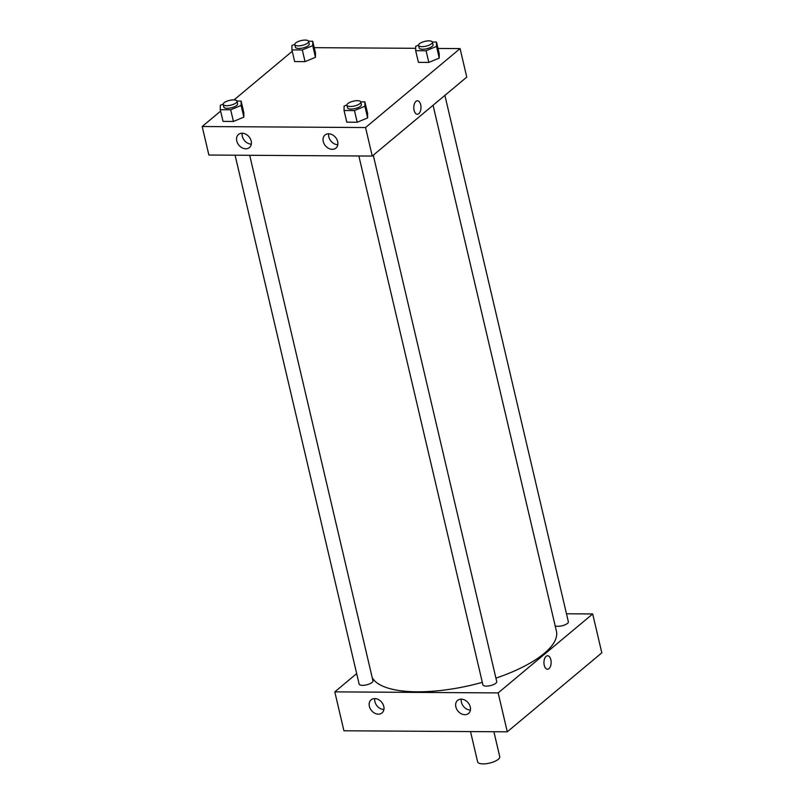 <?xml version="1.0" encoding="UTF-8"?>
<svg xmlns="http://www.w3.org/2000/svg" width="804" height="804" viewBox="0 0 804 804"><rect width="100%" height="100%" fill="white"/><g stroke="black" fill="none" stroke-linecap="round" stroke-linejoin="round"><path stroke-width="1.21" d="M470.521 731.57L477.616 761.84A11.367 3.96 -13.2 0 0 489.586 763.096A11.367 3.96 -13.2 0 0 499.746 756.644L493.897 731.72M334.796 691.872L343.921 730.776L507.284 731.811L601.814 652.848L507.284 731.811L498.158 692.907L334.796 691.872L356.674 673.591M235.09 155.202L359.127 684.053A7.105 2.472 -13.2 0 0 362.564 685.33A7.105 2.472 -13.2 0 0 369.75 683.812A7.105 2.472 -13.2 0 0 372.955 680.807L249.702 155.293M566.478 613.784L592.689 613.954L498.158 692.907M358.865 155.986L482.902 684.837A7.105 2.472 -13.2 0 0 490.38 685.621A7.105 2.472 -13.2 0 0 496.731 681.591L373.277 155.212M555.142 625.743A7.105 2.472 -13.2 0 0 557.966 626.296A7.105 2.472 -13.2 0 0 565.142 624.778A7.105 2.472 -13.2 0 0 568.358 621.773L444.893 95.395M372.222 677.641A95.194 33.135 -13.2 0 0 482.32 682.345M495.927 678.144A95.194 33.135 -13.2 0 0 556.418 631.17L433.065 105.274M470.27 706.967A8.522 6.573 50.1 0 1 468.531 713.47A8.522 6.573 50.1 0 1 458.029 711.138A8.522 6.573 50.1 0 1 457.597 700.384A8.522 6.573 50.1 0 1 461.245 699.148A8.522 6.573 50.1 0 1 470.27 706.967M369.368 706.334A8.522 6.573 50.1 0 1 371.116 699.832A8.522 6.573 50.1 0 1 374.754 698.596A8.522 6.573 50.1 0 1 382.965 704.203A8.522 6.573 50.1 0 1 382.041 712.917A8.522 6.573 50.1 0 1 374.744 713.198A8.522 6.573 50.1 0 1 369.368 706.334M343.921 730.776L507.284 731.811M461.285 699.148A8.522 6.573 -129.9 0 0 470.4 710.063M374.795 698.596A8.522 6.573 -129.9 0 0 383.92 709.51M592.689 613.954L601.814 652.848M547.504 669.25A6.754 3.608 90.4 0 0 550.851 659.752A6.754 3.608 -89.6 0 1 547.514 669.25A6.754 3.608 -89.6 0 1 543.946 662.486A6.754 3.608 -89.6 0 1 547.594 655.752A6.754 3.608 -89.6 0 1 550.851 659.752A6.754 3.608 90.4 0 0 547.594 655.752M208.879 155.031L372.242 156.066L365.559 127.545L202.186 126.509L208.879 155.031M438.009 48.451L460.079 48.592L466.772 77.114L372.242 156.066M337.67 141.605A8.522 6.573 50.1 0 1 335.921 148.107A8.522 6.573 50.1 0 1 325.419 145.775A8.522 6.573 50.1 0 1 324.997 135.022A8.522 6.573 50.1 0 1 328.635 133.786A8.522 6.573 50.1 0 1 337.67 141.605M236.768 140.971A8.522 6.573 50.1 0 1 238.507 134.469A8.522 6.573 50.1 0 1 242.145 133.233A8.522 6.573 50.1 0 1 250.366 138.841A8.522 6.573 50.1 0 1 249.441 147.554A8.522 6.573 50.1 0 1 242.145 147.835A8.522 6.573 50.1 0 1 236.768 140.971M315.459 57.315L315.469 52.923L315.459 57.315L305.048 61.637L315.459 57.315L312.726 45.637L302.314 49.959L291.902 49.898L291.922 45.506L294.777 44.32M294.646 61.566L305.048 61.637L294.646 61.566L291.902 49.898M439.235 58.099L439.245 53.707L439.235 58.099L428.823 62.421L439.235 58.099L436.502 46.421L426.08 50.742L415.678 50.682L415.688 46.29L418.552 45.104M418.422 62.35L428.823 62.421L418.422 62.35L415.678 50.682M367.619 117.917L367.629 113.525L367.619 117.917L357.197 122.238L367.619 117.917L364.875 106.249L354.463 110.57L344.062 110.5L344.072 106.108L346.936 104.922M346.795 122.168L357.197 122.238L346.795 122.168L344.062 110.5M202.186 126.509L220.618 111.113M234.034 99.907L292.234 51.295M460.079 48.592L365.559 127.545M314.243 47.667L415.688 48.31M243.843 117.133L243.853 112.741L243.843 117.133L233.431 121.454L243.843 117.133L241.11 105.465L230.688 109.786L220.286 109.716L220.296 105.324L223.16 104.138M223.03 121.384L233.431 121.454L223.03 121.384L220.286 109.716M328.685 133.786A8.522 6.573 -129.9 0 0 337.801 144.7M242.195 133.233A8.522 6.573 -129.9 0 0 251.31 144.147M417.336 114.268A6.754 3.608 90.4 0 0 418.824 113.676A6.754 3.608 -89.6 0 1 417.336 114.268A6.754 3.608 -89.6 0 1 413.779 107.495A6.754 3.608 -89.6 0 1 417.427 100.771A6.754 3.608 -89.6 0 1 420.914 106.118A6.754 3.608 -89.6 0 1 418.824 113.676A6.754 3.608 90.4 0 0 420.914 106.118A6.754 3.608 90.4 0 0 417.417 100.771M308.585 41.225L312.736 41.255L312.726 45.637M294.797 44.602L295.41 47.195A7.105 2.472 -13.2 0 0 302.887 47.979A7.105 2.472 -13.2 0 0 309.238 43.949L308.625 41.356A7.105 2.472 -13.2 0 0 303.239 40.2A7.105 2.472 -13.2 0 0 295.711 42.944A7.105 2.472 -13.2 0 0 294.797 44.602A7.105 2.472 -13.2 0 0 302.274 45.386A7.105 2.472 -13.2 0 0 308.625 41.356M302.314 49.959L305.048 61.637M312.736 41.255L315.469 52.923M432.361 42.009L436.512 42.039L436.502 46.421M418.572 45.386L419.175 47.979A7.105 2.472 -13.2 0 0 426.663 48.763A7.105 2.472 -13.2 0 0 433.014 44.733L432.401 42.14A7.105 2.472 -13.2 0 0 427.014 40.984A7.105 2.472 -13.2 0 0 419.477 43.728A7.105 2.472 -13.2 0 0 418.572 45.386A7.105 2.472 -13.2 0 0 426.05 46.17A7.105 2.472 -13.2 0 0 432.401 42.14M426.08 50.742L428.823 62.421M436.512 42.039L439.245 53.707M236.969 101.043L241.12 101.073L241.11 105.465M223.18 104.419L223.783 107.012A7.105 2.472 -13.2 0 0 231.271 107.806A7.105 2.472 -13.2 0 0 237.622 103.776L237.009 101.183A7.105 2.472 -13.2 0 0 231.622 100.018A7.105 2.472 -13.2 0 0 224.085 102.761A7.105 2.472 -13.2 0 0 223.18 104.419A7.105 2.472 -13.2 0 0 230.658 105.213A7.105 2.472 -13.2 0 0 237.009 101.183M230.688 109.786L233.431 121.454M241.12 101.073L243.853 112.741M360.745 101.827L364.885 101.857L364.875 106.249M346.946 105.203L347.559 107.796A7.105 2.472 -13.2 0 0 355.036 108.59A7.105 2.472 -13.2 0 0 361.388 104.56L360.785 101.967A7.105 2.472 -13.2 0 0 355.388 100.801A7.105 2.472 -13.2 0 0 347.861 103.545A7.105 2.472 -13.2 0 0 346.946 105.203A7.105 2.472 -13.2 0 0 354.433 105.997A7.105 2.472 -13.2 0 0 360.785 101.967M354.463 110.57L357.197 122.238M364.885 101.857L367.629 113.525"/></g></svg>
